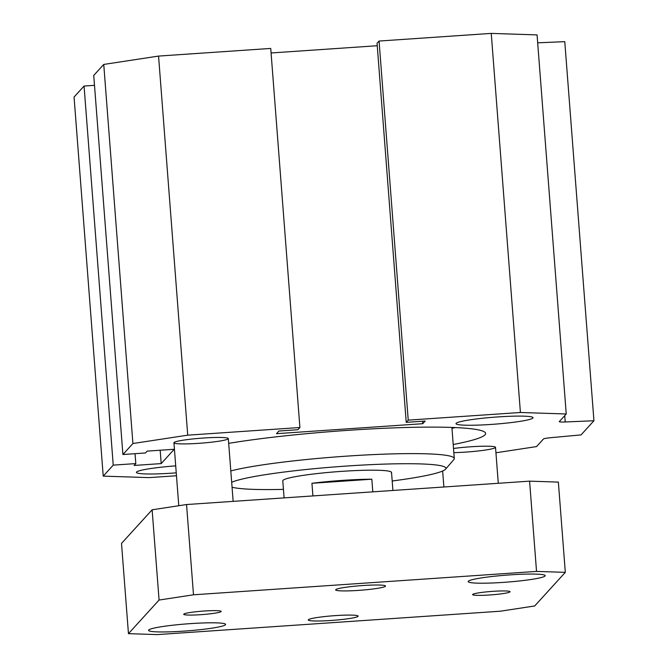 <?xml version="1.0" encoding="UTF-8"?>
<svg xmlns="http://www.w3.org/2000/svg" width="668" height="668" viewBox="0 0 668 668"><rect width="100%" height="100%" fill="white"/><g stroke="black" fill="none" stroke-linecap="round" stroke-linejoin="round"><path stroke-width="1" d="M455.509 427.587A151.344 13.719 -4.4 0 1 451.96 428.288M228.681 443.36A151.344 13.719 -4.4 0 1 348.145 430.326A151.344 13.719 -4.4 0 1 485.628 433.44A151.344 13.719 -4.4 0 1 453.205 444.529M122.904 454.516L93.737 75.434L103.749 64.437L158.558 56.079L270.732 48.43L299.907 427.52L187.725 435.169L132.915 443.527L122.904 454.516L145.474 452.979L147.169 451.117L174.248 449.272L161.197 463.6L134.109 465.446L135.804 463.592L113.234 465.128L103.223 476.125L149.047 477.62L176.477 475.75M271.083 52.972L377.236 45.733M406.219 422.343L377.053 43.261L379.065 41.049L491.247 33.4L537.072 34.903L566.239 413.985L520.414 412.49L408.231 420.13L406.219 422.343L425.174 421.049L422.76 423.704L276.51 433.674L278.932 431.019L297.886 429.733L299.907 427.52M537.682 42.827L564.777 41.658L593.944 420.748L565.228 421.976A9.093 0.827 -4.4 0 1 559.283 421.667A9.093 0.827 -4.4 0 1 559.316 421.583L566.239 413.985M103.223 476.125L74.056 97.035L84.068 86.047L94.497 85.337M453.514 448.478A27.271 2.472 -4.4 0 1 470.748 446.775A27.271 2.472 -4.4 0 1 495.522 447.335A27.271 2.472 -4.4 0 1 481.553 450.583A27.271 2.472 -4.4 0 1 453.831 452.628M203.548 438.024A27.271 2.472 -4.4 0 1 228.314 438.592A27.271 2.472 -4.4 0 1 201.319 443.143A27.271 2.472 -4.4 0 1 173.939 442.775A27.271 2.472 -4.4 0 1 203.548 438.024M176.252 472.835A38.635 3.499 -4.4 0 1 136.422 472.393A38.635 3.499 -4.4 0 1 175.717 465.855M456.152 423.295A38.635 3.499 -4.4 0 1 496.099 417.049A38.635 3.499 -4.4 0 1 533.039 417.717A38.635 3.499 -4.4 0 1 494.788 424.172A38.635 3.499 -4.4 0 1 456.002 423.646A38.635 3.499 -4.4 0 1 456.152 423.295M231.679 482.279A109.076 9.886 -4.4 0 1 346.834 466.03A109.076 9.886 -4.4 0 1 445.539 469.212L453.873 459.559A118.169 10.713 175.6 0 0 454.29 458.549A118.169 10.713 175.6 0 0 346.942 456.119A118.169 10.713 175.6 0 0 230.802 470.932M445.539 469.212A109.076 9.886 -4.4 0 1 392.2 480.993M283.441 489.368A109.076 9.886 -4.4 0 1 232.055 487.214M284.092 497.894L282.781 480.826A54.542 4.943 -4.4 0 1 341.999 471.341A54.542 4.943 -4.4 0 1 391.54 472.46A54.542 4.943 -4.4 0 1 391.323 472.952M495.94 452.77L536.546 446.583L543.46 438.985A9.093 0.827 -4.4 0 1 550.933 437.674L581.051 434.901L593.944 420.748M160.17 450.232L161.197 463.6M135.045 453.689L135.804 463.592M84.068 86.047L113.234 465.128M491.247 33.4L520.414 412.49M379.065 41.049L408.231 420.13M422.76 423.704L422.568 421.232M158.558 56.079L187.725 435.169M103.749 64.437L132.915 443.527M183.783 614.126A18.787 1.703 -4.4 0 1 203.214 611.086A18.787 1.703 -4.4 0 1 221.175 611.412A18.787 1.703 -4.4 0 1 221.108 611.579A18.787 1.703 -4.4 0 1 201.678 614.618A18.787 1.703 -4.4 0 1 183.708 614.293A18.787 1.703 -4.4 0 1 183.783 614.126M472.66 594.428A18.787 1.703 -4.4 0 1 492.091 591.397A18.787 1.703 -4.4 0 1 510.06 591.714A18.787 1.703 -4.4 0 1 509.985 591.89A18.787 1.703 -4.4 0 1 490.554 594.921A18.787 1.703 -4.4 0 1 472.593 594.603A18.787 1.703 -4.4 0 1 472.66 594.428M335.754 589.66A25 2.263 -4.4 0 1 361.605 585.619A25 2.263 -4.4 0 1 385.503 586.053A25 2.263 -4.4 0 1 360.753 590.228A25 2.263 -4.4 0 1 335.662 589.886A25 2.263 -4.4 0 1 335.754 589.66M308.357 619.737A25 2.263 -4.4 0 1 334.209 615.696A25 2.263 -4.4 0 1 358.106 616.121A25 2.263 -4.4 0 1 333.357 620.305A25 2.263 -4.4 0 1 308.265 619.962A25 2.263 -4.4 0 1 308.357 619.737M128.456 633.656L121.509 543.401L152.129 509.793L186.547 504.54L529.59 481.152L558.365 482.096L565.312 572.351L536.538 571.416L193.495 594.796L159.076 600.048L128.456 633.656L157.231 634.6L500.274 611.212L534.692 605.968L565.312 572.351M225.458 624.764A38.635 3.499 -4.4 0 1 185.512 631.01A38.635 3.499 -4.4 0 1 148.572 630.341A38.635 3.499 -4.4 0 1 186.823 623.887A38.635 3.499 -4.4 0 1 225.609 624.413A38.635 3.499 -4.4 0 1 225.458 624.764M545.038 576.016A38.635 3.499 -4.4 0 1 505.091 582.262A38.635 3.499 -4.4 0 1 468.159 581.594A38.635 3.499 -4.4 0 1 506.402 575.14A38.635 3.499 -4.4 0 1 545.197 575.666A38.635 3.499 -4.4 0 1 545.038 576.016M152.129 509.793L159.076 600.048M186.547 504.54L193.495 594.796M529.59 481.152L536.538 571.416M311.939 483.29A54.542 4.943 -4.4 0 1 371.825 479.206L311.939 483.29L312.916 495.923M371.825 479.206L372.794 491.84M564.744 415.63L565.228 421.976M451.894 427.445L454.29 458.549M498.286 483.29L495.522 447.335M443.878 486.997L442.642 471.007M233.149 501.359L228.314 438.592M178.782 505.726L173.939 442.775M391.54 472.46L392.926 490.471"/></g></svg>
